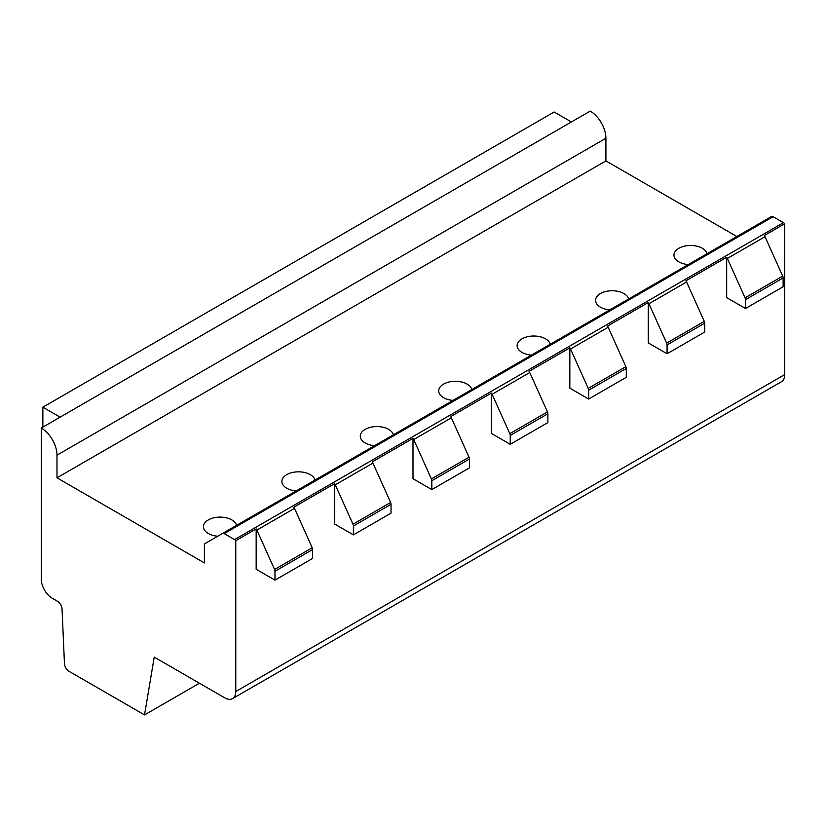 <?xml version="1.0" encoding="UTF-8"?>
<svg xmlns="http://www.w3.org/2000/svg" width="826" height="826" viewBox="0 0 826 826"><rect width="100%" height="100%" fill="white"/><g stroke="black" fill="none" stroke-linecap="round" stroke-linejoin="round"><path stroke-width="1.24" d="M232.56 698.62L781.489 381.705A15.529 8.962 -120 0 0 784.7 374.591L235.771 691.517L235.771 540.689A3.325 1.92 -120 0 0 234.553 539.585L224.207 533.617A3.325 1.92 -120 0 0 222.545 533.451L205.096 543.518A3.325 1.92 -120 0 0 204.404 545.046L204.404 562.929L56.984 477.82L56.984 455.178A22.178 12.803 -120 0 0 41.3 428.013L41.3 579.232A15.529 8.962 -120 0 0 52.275 598.251L57.345 601.173A6.649 3.841 60 0 1 62.053 609.32L64.438 663.216A6.649 3.841 -120 0 0 69.136 671.373L144.54 714.903L154.225 657.104L224.796 697.856A15.529 8.962 -120 0 0 232.56 698.62A15.529 8.962 -120 0 0 235.771 691.517M771.463 216.536L222.545 533.451A3.325 1.92 -120 0 0 222.535 533.451L771.463 216.536A3.325 1.92 -120 0 1 773.126 216.701L783.471 222.669A3.325 1.92 -120 0 1 784.7 223.774L784.7 374.591M736.864 236.504L605.912 160.905L605.912 138.262A22.178 12.803 -120 0 0 590.229 111.097L571.406 121.959L554.153 112.006L42.869 407.187L42.869 427.114M571.406 121.959L41.3 428.013M605.912 160.905L56.984 477.82M217.744 536.219A16.634 9.602 180 0 1 208.328 533.503A16.634 9.602 180 0 1 203.454 526.72A16.634 9.602 180 0 1 213.727 517.84A16.634 9.602 180 0 1 231.858 519.926A16.634 9.602 180 0 1 236.556 525.357M296.152 490.943A16.634 9.602 180 0 1 286.746 488.228A16.634 9.602 180 0 1 281.873 481.444A16.634 9.602 180 0 1 292.146 472.565A16.634 9.602 180 0 1 310.277 474.651A16.634 9.602 180 0 1 314.974 480.082M374.57 445.679A16.634 9.602 180 0 1 365.164 442.953A16.634 9.602 180 0 1 360.291 436.169A16.634 9.602 180 0 1 370.564 427.29A16.634 9.602 180 0 1 388.695 429.375A16.634 9.602 180 0 1 393.393 434.806M452.989 400.404A16.634 9.602 180 0 1 443.583 397.688A16.634 9.602 180 0 1 438.709 390.894A16.634 9.602 180 0 1 448.983 382.015A16.634 9.602 180 0 1 467.113 384.1A16.634 9.602 180 0 1 471.811 389.531M531.407 355.128A16.634 9.602 180 0 1 522.001 352.413A16.634 9.602 180 0 1 517.128 345.619A16.634 9.602 180 0 1 527.401 336.75A16.634 9.602 180 0 1 545.521 338.825A16.634 9.602 180 0 1 550.23 344.256M609.825 309.853A16.634 9.602 180 0 1 600.419 307.138A16.634 9.602 180 0 1 595.546 300.344A16.634 9.602 180 0 1 605.819 291.475A16.634 9.602 180 0 1 623.94 293.55A16.634 9.602 180 0 1 628.648 298.981M688.244 264.578A16.634 9.602 180 0 1 678.838 261.863A16.634 9.602 180 0 1 673.964 255.069A16.634 9.602 180 0 1 684.238 246.2A16.634 9.602 180 0 1 702.358 248.275A16.634 9.602 180 0 1 707.066 253.716M256.163 528.919L256.163 569.269L274.986 580.141L274.986 571.282A3.325 1.92 -120 0 0 274.562 569.475L256.865 530.085A3.325 1.92 -120 0 0 256.163 528.919L235.771 540.689M274.986 580.141L312.62 558.407L312.62 549.548A3.325 1.92 -120 0 0 312.197 547.752L294.51 508.362A3.325 1.92 -120 0 0 293.808 507.195L334.582 483.644A3.325 1.92 -120 0 1 335.284 484.81L352.981 524.211A3.325 1.92 -120 0 1 353.404 526.007L353.404 534.866L334.582 523.994L334.582 483.644M353.404 534.866L391.039 513.132L391.039 504.273A3.325 1.92 -120 0 0 390.615 502.476L372.929 463.087A3.325 1.92 -120 0 0 372.227 461.92L413 438.379A3.325 1.92 -120 0 1 413.702 439.546L431.399 478.935A3.325 1.92 -120 0 1 431.822 480.732L431.822 489.591L413 478.729L413 438.379M431.822 489.591L469.457 467.857L469.457 459.008A3.325 1.92 -120 0 0 469.034 457.201L451.347 417.811A3.325 1.92 -120 0 0 450.645 416.645L491.418 393.104A3.325 1.92 -120 0 1 492.12 394.27L509.818 433.66A3.325 1.92 -120 0 1 510.241 435.457L510.241 444.316L491.418 433.454L491.418 393.104M510.241 444.316L547.875 422.582L547.875 413.733A3.325 1.92 -120 0 0 547.452 411.926L529.765 372.536A3.325 1.92 -120 0 0 529.063 371.37L569.837 347.829A3.325 1.92 -120 0 1 570.539 348.995L588.226 388.385A3.325 1.92 -120 0 1 588.659 390.192L588.659 399.041L569.837 388.179L569.837 347.829M588.659 399.041L626.294 377.306L626.294 368.458A3.325 1.92 -120 0 0 625.871 366.651L608.173 327.261A3.325 1.92 -120 0 0 607.471 326.094L648.255 302.553A3.325 1.92 -120 0 1 648.957 303.72L666.644 343.11A3.325 1.92 -120 0 1 667.078 344.917L667.078 353.765L648.255 342.904L648.255 302.553M667.078 353.765L704.712 332.031L704.712 323.183A3.325 1.92 -120 0 0 704.289 321.376L686.592 281.986A3.325 1.92 -120 0 0 685.89 280.819L726.673 257.278A3.325 1.92 -120 0 1 727.376 258.445L745.062 297.835A3.325 1.92 -120 0 1 745.496 299.642L745.496 308.49L726.673 297.628L726.673 257.278M745.496 308.49L783.131 286.767L783.131 277.908A3.325 1.92 -120 0 0 782.707 276.101L765.01 236.711A3.325 1.92 -120 0 0 764.308 235.544L784.7 223.774M199.438 683.205L144.54 714.903M60.122 417.151L42.869 407.187M605.912 138.262L56.984 455.178M773.126 216.701L224.207 533.617M783.471 222.669L234.553 539.585M294.51 508.362L256.865 530.085M372.929 463.087L335.284 484.81M451.347 417.811L413.702 439.546M529.765 372.536L492.12 394.27M608.173 327.261L570.539 348.995M686.592 281.986L648.957 303.72M765.01 236.711L727.376 258.445M391.039 504.273L353.404 526.007M469.457 459.008L431.822 480.732M547.875 413.733L510.241 435.457M626.294 368.458L588.659 390.192M704.712 323.183L667.078 344.917M312.62 549.548L274.986 571.282M783.131 277.908L745.496 299.642M390.615 502.476L352.981 524.211M469.034 457.201L431.399 478.935M547.452 411.926L509.818 433.66M625.871 366.651L588.226 388.385M704.289 321.376L666.644 343.11M312.197 547.752L274.562 569.475M782.707 276.101L745.062 297.835"/></g></svg>
